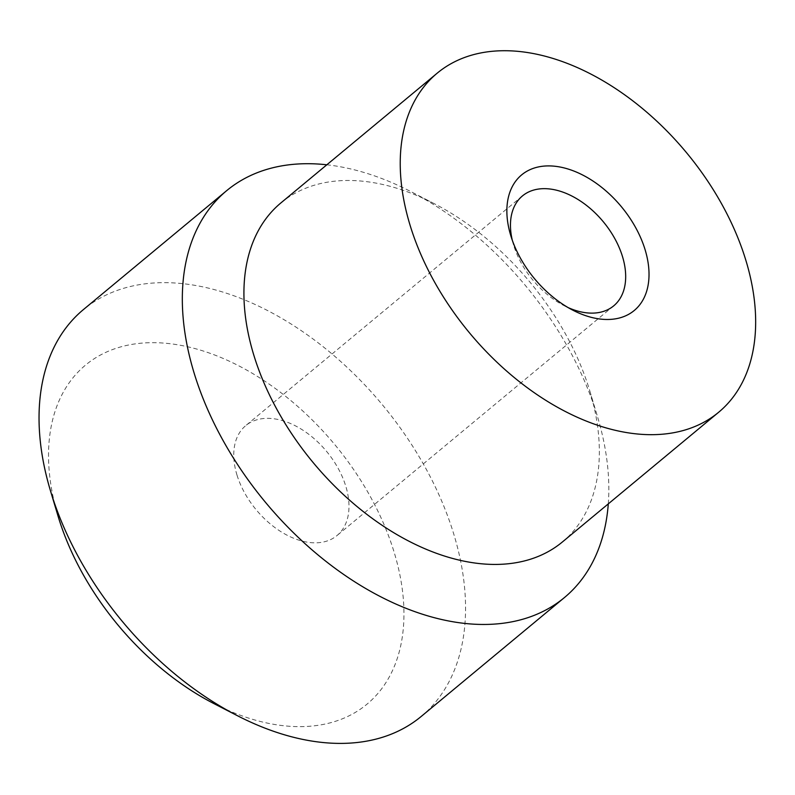 <?xml version="1.0" encoding="UTF-8"?>
<svg xmlns="http://www.w3.org/2000/svg" width="795" height="795" viewBox="0 0 795 795"><rect width="100%" height="100%" fill="white"/><g stroke="black" fill="none" stroke-linecap="round" stroke-linejoin="round"><path stroke-width="0.6" stroke-dasharray="3.98 2.98" d="M237.009 475.112A71.431 45.722 50.3 0 0 282.215 532.471A71.431 45.722 50.3 0 0 337 535.552A71.431 45.722 50.3 0 0 326.556 451.381A71.431 45.722 50.3 0 0 245.744 425.623A71.431 45.722 50.3 0 0 237.009 475.112M512.308 240.279A71.431 45.722 50.3 0 0 513.52 244.82A71.431 45.722 50.3 0 0 513.709 245.417A71.431 45.722 50.3 0 0 564.003 305.628A71.431 45.722 50.3 0 0 568.246 307.655M213.696 703.486A220.344 141.033 50.3 0 0 403.612 602.898A220.344 141.033 50.3 0 0 191.814 347.753A220.344 141.033 50.3 0 0 57.995 515.915M421.181 716.474A264.407 169.236 50.3 0 0 382.514 404.933A264.407 169.236 50.3 0 0 83.415 309.583M608.294 503.871A264.407 169.236 50.3 0 0 597.482 416.58A264.407 169.236 50.3 0 0 410.637 191.486A264.407 169.236 50.3 0 0 326.825 164.794M562.373 541.991A220.344 141.033 50.3 0 0 589.89 391.2A220.344 141.033 50.3 0 0 434.179 203.629A220.344 141.033 50.3 0 0 280.893 202.924M522.444 195.928L245.744 425.623M613.7 305.856L337 535.552M434.179 203.629L410.637 191.486M589.89 391.2L597.482 416.58M564.003 305.628L572.927 310.229M513.52 244.82L510.648 235.201"/><path stroke-width="1.19" d="M568.246 307.655A71.431 45.722 50.3 0 0 613.7 305.856A71.431 45.722 50.3 0 0 603.246 221.696A71.431 45.722 50.3 0 0 522.444 195.928A71.431 45.722 50.3 0 0 512.308 240.279M510.867 235.936A88.136 56.415 50.3 0 0 572.927 310.229A88.136 56.415 50.3 0 0 648.889 269.992A88.136 56.415 50.3 0 0 564.172 167.934A88.136 56.415 50.3 0 0 510.648 235.201A88.136 56.415 50.3 0 0 510.867 235.936M410.25 225.8A220.344 141.033 50.3 0 0 549.683 402.727A220.344 141.033 50.3 0 0 718.68 412.237A220.344 141.033 50.3 0 0 686.463 152.62A220.344 141.033 50.3 0 0 437.21 73.16A220.344 141.033 50.3 0 0 410.25 225.8M326.825 164.794A264.407 169.236 50.3 0 0 226.694 190.641L83.415 309.583A264.407 169.236 50.3 0 0 50.393 490.535L57.995 515.915A220.344 141.033 50.3 0 0 58.552 517.754A220.344 141.033 50.3 0 0 213.696 703.486L237.248 715.619A264.407 169.236 50.3 0 0 421.181 716.474L564.47 597.532A264.407 169.236 50.3 0 0 608.294 503.871M50.393 490.535A264.407 169.236 50.3 0 0 51.069 492.741A264.407 169.236 50.3 0 0 237.248 715.619M226.694 190.641A264.407 169.236 50.3 0 0 194.348 373.799A264.407 169.236 50.3 0 0 361.665 586.114A264.407 169.236 50.3 0 0 564.47 597.532M437.21 73.16L280.893 202.924A220.344 141.033 50.3 0 0 253.943 355.554A220.344 141.033 50.3 0 0 393.376 532.481A220.344 141.033 50.3 0 0 562.373 541.991L718.68 412.237"/></g></svg>
